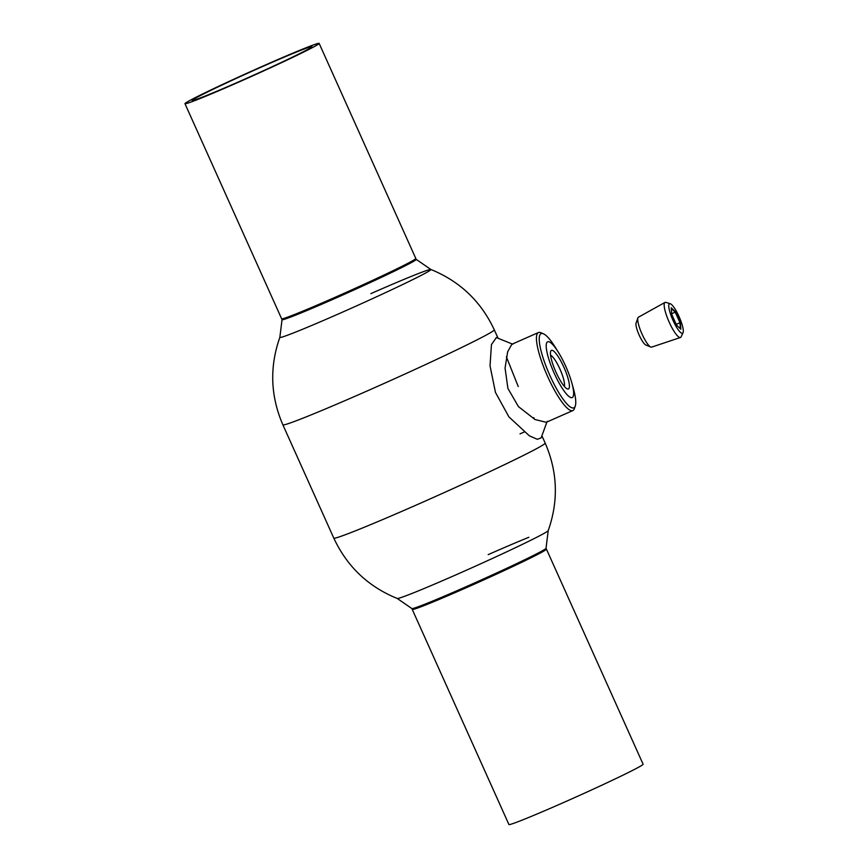 <?xml version="1.0" encoding="UTF-8"?>
<svg xmlns="http://www.w3.org/2000/svg" width="868" height="868" viewBox="0 0 868 868"><rect width="100%" height="100%" fill="white"/><g stroke="black" fill="none" stroke-linecap="round" stroke-linejoin="round"><path stroke-width="1.3" d="M548.218 530.576A82.807 2.68 -24.2 0 1 457.197 574.29A82.807 2.68 -24.2 0 0 548.207 530.619L546.026 548.283A73.541 2.376 -24.2 0 1 465.183 587.115A73.541 2.376 -24.2 0 1 411.888 608.566L397.208 598.453A82.807 2.68 -24.2 0 0 457.197 574.29A82.807 2.68 -24.2 0 1 397.229 598.464C368.195 586.638 347.048 566.522 333.789 538.106L282.881 424.832C270.436 396.047 269.427 366.882 279.865 337.316A82.807 2.68 -24.2 0 0 280.375 337.478A82.807 2.68 -24.2 0 0 339.898 313.294A82.807 2.68 -24.2 0 0 430.626 269.959A82.807 2.68 -24.2 0 0 430.843 269.46A82.807 2.68 -24.2 0 0 370.875 293.634M533.766 417.671L534.428 419.211M506.38 356.802L518.218 386.499M555.976 372.177A21.082 4.622 -113.8 0 1 550.692 351.29A21.082 4.622 -113.8 0 1 563.864 367.164A21.082 4.622 -113.8 0 1 567.26 388.886A21.082 4.622 -113.8 0 1 555.976 372.177M564.287 386.336A17.425 3.819 66.2 0 0 559.925 369.041A17.425 3.819 66.2 0 0 550.562 355.207M554.229 373.283A30.456 6.673 66.2 0 0 570.113 397.24A30.456 6.673 66.2 0 0 571.741 382.604A30.456 6.673 66.2 0 0 565.621 366.057A30.456 6.673 66.2 0 0 558.352 352.224A30.456 6.673 66.2 0 0 546.373 343.891A30.456 6.673 66.2 0 0 554.229 373.283M558.352 352.224L555.411 347.493A40.557 8.886 66.2 0 0 543.401 333.768A40.557 8.886 66.2 0 0 549.921 375.551A40.557 8.886 66.2 0 0 575.267 406.094A40.557 8.886 66.2 0 0 573.238 387.963L571.741 382.604M575.267 406.094L574.323 408.73A42.64 9.342 -113.8 0 1 572.847 410.575A42.64 9.342 -113.8 0 1 547.675 376.614A42.64 9.342 -113.8 0 1 538.453 332.542A42.64 9.342 -113.8 0 1 540.818 332.683L543.401 333.768M512.825 344.238L496.355 337.565L491.451 344.607L490.029 365.819L495.454 392.39L508.898 416.868L529.35 435.812L537.259 439.273L541.1 437.939L547.187 421.316M546.232 422.304L535.014 419.515L518.456 406.625L507.91 388.419L505.067 368.097L507.661 351.79L511.838 344.271M238.299 82.286A73.552 2.376 -24.2 0 0 319.153 43.4A73.552 2.376 -24.2 0 0 265.814 64.818A73.552 2.376 -24.2 0 0 184.971 103.704A73.552 2.376 -24.2 0 0 238.299 82.286M264.339 65.762A65.632 2.127 -24.2 0 0 192.197 100.46A65.632 2.127 -24.2 0 0 239.785 81.342A65.632 2.127 -24.2 0 0 311.927 46.644A65.632 2.127 -24.2 0 0 264.339 65.762M546.439 549.151L643.101 764.231A73.552 2.376 155.8 0 1 578.696 795.782A73.552 2.376 155.8 0 1 509.06 824.6A73.552 2.376 155.8 0 1 508.919 824.524L412.257 609.445A73.552 2.376 155.8 0 0 412.398 609.52A73.552 2.376 155.8 0 0 483.736 579.933A73.552 2.376 155.8 0 0 546.439 549.151A73.552 73.552 0 0 0 546.026 548.25M673.015 320.411A16.123 3.537 66.2 0 0 683.029 332.726A16.123 3.537 66.2 0 0 679.047 316.581A16.123 3.537 66.2 0 0 670.248 303.735A16.123 3.537 66.2 0 0 673.015 320.411M683.029 332.726L681.098 336.838A19.161 4.199 -113.8 0 1 680.436 337.5A19.161 4.199 -113.8 0 1 669.206 322.202A19.161 4.199 -113.8 0 1 664.986 302.433A19.161 4.199 -113.8 0 1 665.919 302.389L670.248 303.735M664.986 302.433L638.425 317.211A16.351 3.58 66.2 0 0 637.926 317.883A16.351 3.58 66.2 0 0 642.027 334.082A16.351 3.58 66.2 0 0 650.783 347.048A16.351 3.58 66.2 0 0 651.618 347.124L680.436 337.5M650.783 347.048L645.792 344.965A12.336 2.702 -113.8 0 1 639.195 335.178A12.336 2.702 -113.8 0 1 636.103 322.961L637.926 317.883M676.541 325.077L671.713 314.335L671.214 307.76L675.532 311.916L680.36 322.657L680.859 329.243L676.541 325.077M680.425 328.82L679.959 322.657L675.271 312.23L671.257 308.368M676.194 324.317L680.36 322.657M671.669 313.825L675.532 311.916M335.374 298.277A73.541 2.376 -24.2 0 0 416.184 259.358L430.875 269.481A82.807 2.68 -24.2 0 1 339.898 313.294A82.807 2.68 -24.2 0 1 279.854 337.359L282.035 319.674A73.541 2.376 -24.2 0 0 335.374 298.277M528.851 537.281A82.807 2.68 -24.2 0 0 488.174 554.63M282.881 424.832A115.889 3.754 -24.2 0 0 366.904 391.077A115.889 3.754 -24.2 0 0 494.283 329.818C481.024 301.402 459.877 281.286 430.843 269.46M333.789 538.106A115.889 3.754 -24.2 0 0 417.812 504.362A115.889 3.754 -24.2 0 0 545.191 443.103L541.892 435.758M184.971 103.704L281.633 318.784A73.552 2.376 -24.2 0 0 334.961 297.366A73.552 2.376 -24.2 0 0 414.394 259.695A73.552 2.376 -24.2 0 0 415.805 258.48L319.153 43.4M498.08 338.26L494.283 329.818M548.207 530.619C558.645 501.053 557.636 471.877 545.191 443.103M520.019 433.859L524.001 432.101M546.2 422.315L572.847 410.575M511.816 344.281L538.453 332.542M281.633 318.784A73.552 73.552 0 0 0 282.046 319.695M411.866 608.555A73.552 73.552 0 0 0 412.257 609.445"/></g></svg>
